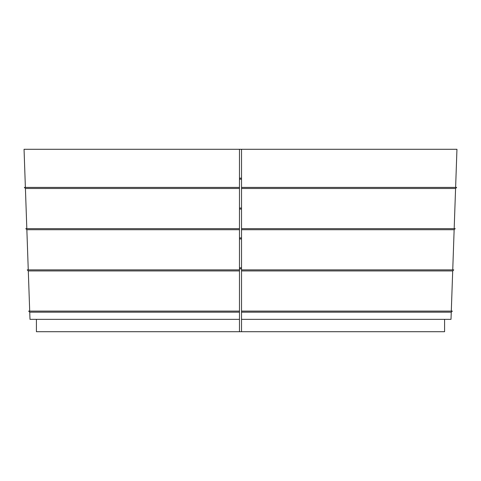 <?xml version="1.0" encoding="UTF-8"?>
<svg xmlns="http://www.w3.org/2000/svg" width="481" height="481" viewBox="0 0 481 481"><rect width="100%" height="100%" fill="white"/><g stroke="black" fill="none" stroke-linecap="round" stroke-linejoin="round"><path stroke-width="0.72" d="M451.298 311.105L452.699 270.941L241.528 270.941L241.528 331.716L444.582 331.716L444.582 319.348M452.741 269.877L454.142 229.714L241.528 229.714L241.528 270.941M454.178 228.649L455.579 188.486L241.528 188.486L241.528 229.714M455.621 187.416L456.95 149.284L241.528 149.284L241.528 188.486M455.579 188.486L456.649 187.416L241.528 187.416M454.142 229.714L455.206 228.649L241.528 228.649M452.699 270.941L453.769 269.877L241.528 269.877M241.528 319.348L451.01 319.348L451.262 312.169L241.528 312.169M451.262 312.169L452.332 311.105L241.528 311.105M29.702 311.105L28.301 270.941L239.472 270.941L239.472 311.105L28.668 311.105L29.738 312.169L239.472 312.169L239.472 311.105M28.259 269.877L26.858 229.714L25.794 228.649L239.472 228.649L239.472 188.486L25.421 188.486L24.351 187.416L239.472 187.416L239.472 149.284L24.05 149.284L25.379 187.416M26.858 229.714L239.472 229.714L239.472 269.877L27.231 269.877L28.301 270.941M26.822 228.649L25.421 188.486M239.472 149.284L241.528 149.284M239.472 188.486L239.472 187.416M239.472 229.714L239.472 228.649M239.472 270.941L239.472 269.877M241.528 331.716L36.418 331.716L36.418 319.348M239.472 331.716L239.472 319.348L29.99 319.348L29.738 312.169M239.472 312.169L239.472 319.348M241.528 178.144L239.472 178.144M239.472 179.172L241.528 179.172M241.528 208.032L239.472 208.032M239.472 209.061L241.528 209.061M241.528 237.921L239.472 237.921M239.472 238.955L241.528 238.955M241.528 267.815L239.472 267.815M239.472 268.843L241.528 268.843"/></g></svg>
